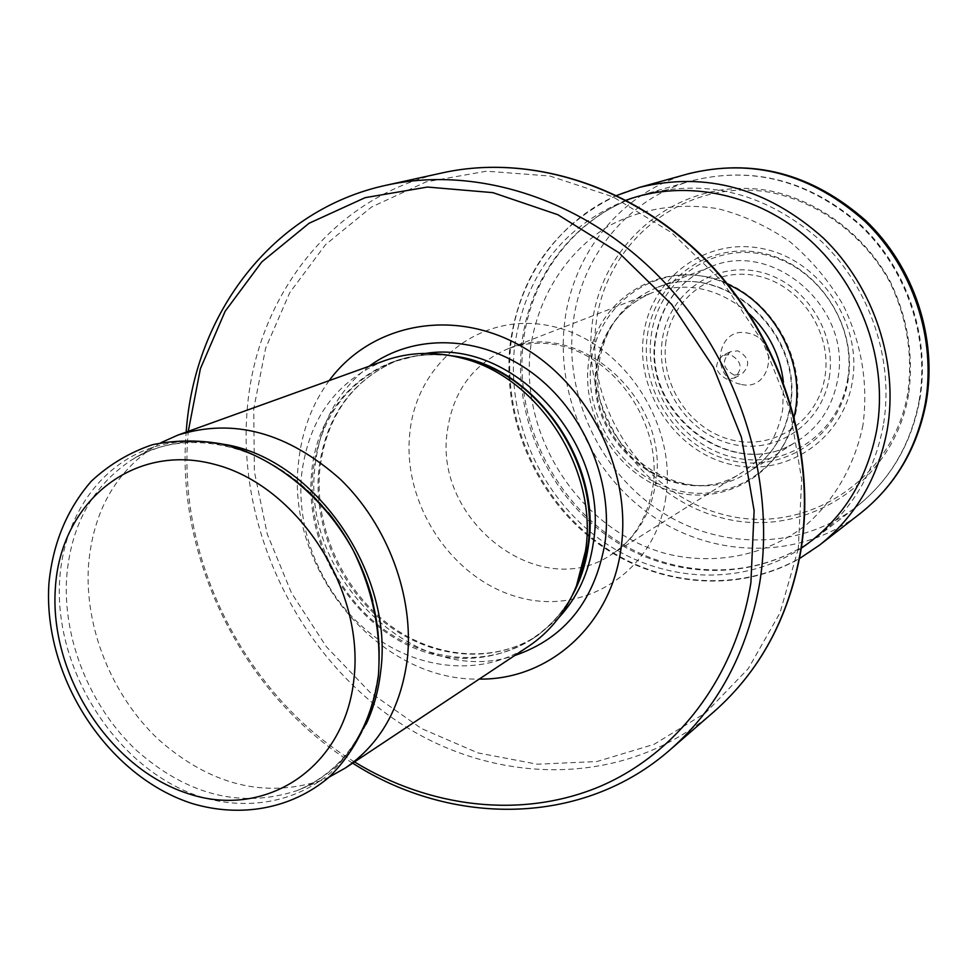 <?xml version="1.0" encoding="UTF-8"?>
<svg xmlns="http://www.w3.org/2000/svg" width="978" height="978" viewBox="0 0 978 978"><rect width="100%" height="100%" fill="white"/><g stroke="black" fill="none" stroke-linecap="round" stroke-linejoin="round"><path stroke-width="0.73" stroke-dasharray="4.89 3.67" d="M740.468 384.207C708.854 378.229 716.703 325.087 748.268 333.217C780.42 339.121 771.911 392.875 740.468 384.207M734.16 375.112C722.51 368.449 721.287 360.625 730.493 351.664L737.852 350.845C749.429 357.361 750.749 365.136 741.813 374.183L734.16 375.112M722.815 355.405C713.549 364.439 714.784 372.312 726.52 379.048L734.221 378.107C743.231 369.012 741.899 361.163 730.224 354.586L722.815 355.405L730.493 351.664M352.667 763.158C244.048 695.835 175.465 559.44 186.187 432.105M354.513 761.935C245.82 696.226 176.884 560.174 188.082 433.584L188.265 431.359M329.17 380.638C311.823 404.415 301.603 431.811 298.486 462.839C285.698 568.621 378.266 681.397 479.244 679.074M384.843 360.589C336.285 380.711 308.522 418.841 301.566 475.002C295.943 533.878 324.011 597.705 371.457 634.319C418.89 670.847 482.46 676.764 528.536 646.336M329.036 777.168L321.652 780.334C264.635 798.72 210.27 785.126 158.546 739.551C111.712 695.492 84.316 627.521 88.521 565.15C92.971 512.558 114.768 473.095 153.901 446.763L160.844 442.716M907.78 393.229C892.608 481.738 804.344 536.213 723.61 514.611C642.595 494.232 584.734 406.53 596.189 322.85C606.446 238.987 687.216 175.857 772.938 192.898C820.921 203.4 864.442 236.224 889.699 281.762C906.948 317.716 912.975 354.88 907.78 393.229M797.889 440.834C819.466 426.677 832.743 406.188 837.73 379.354C852.523 308.168 772.889 239.109 710.419 266.908L707.277 268.192C678.182 282.006 660.896 305.319 655.419 338.119C641.47 413.621 731.41 482.631 794.98 442.594L748.745 471.934M658.744 286.945C723.842 260.392 805.028 333.364 790.163 407.227C785.297 434.452 772.241 455.503 750.982 470.369L748.696 471.861C682.656 517.301 584.599 443.792 599.086 362.74C604.942 326.75 623.976 301.799 656.177 287.887L658.744 286.945C722.938 260.429 804.674 333.669 789.747 407.716C784.894 434.843 771.96 455.736 750.982 470.369M748.952 313.547C718.683 287.85 686.324 280.943 651.849 292.838C621.177 306.114 602.998 330.148 597.338 364.928C583.279 444.134 679.038 516.029 742.143 472.386C764.234 457.973 777.767 436.909 782.755 409.195L783.415 382.092M651.849 292.838C620.614 306.42 602.167 330.711 596.494 365.699C582.411 444.66 677.791 516.396 742.143 472.386L611.116 554.734C539.905 603.426 433.132 520.369 447.337 431.041C452.997 391.383 473.095 364.012 507.619 348.914C577.912 317.019 671.104 400.014 655.602 483.499C650.407 515.027 635.578 538.768 611.116 554.734C633.768 540.272 647.693 517.533 652.925 486.543C664.918 408.144 588.108 319.794 507.619 348.914L651.849 292.838M796.373 409.489C787.314 467.631 730.26 504.452 676.519 490.284C622.631 476.934 583.463 417.63 591.189 361.689C598.12 305.576 651.886 264.928 707.791 277.092C763.818 288.4 806.275 351.542 796.373 409.489M862.975 425.002C854.919 464.55 835.249 499.073 807.009 524.22C767.559 555.357 716.03 565.736 667.179 553.939C580.944 531.396 519.073 437.19 530.602 347.569C537.961 297.104 566.03 252.324 608.255 226.26C641.874 208.363 678.39 202.507 717.828 208.681C743.378 215.209 767.437 226.248 790.004 241.786C811.092 259.647 828.794 280.674 843.085 304.879C861.728 343.718 868.366 383.767 862.975 425.002M883.293 425.406C874.43 472.203 852.486 509.269 817.474 536.592C758.488 581.445 674.539 580.162 612.46 537.778C550.308 495.32 514.257 416.2 523.352 341.811C531.335 273.009 579.196 212.581 645.223 194.084C578.401 212.776 529.893 273.926 521.91 343.009C512.802 417.484 548.854 496.298 611.14 538.572C673.341 580.798 757.962 581.873 817.474 536.592L855.542 507.484C798.72 550.712 717.889 550.027 658.206 509.746C598.45 469.403 564.025 393.731 573.169 322.483C581.213 256.603 627.68 198.693 691.299 180.881L645.223 194.084C708.916 178.216 767.742 194.072 821.703 241.652C870.396 288.4 894.442 360.711 883.293 425.406M919.112 400.919C930.005 339.097 907.193 270.234 860.664 225.796C809.075 180.563 752.62 165.588 691.299 180.881C753.194 165.526 809.906 180.429 861.398 225.576C907.841 269.842 930.579 338.327 919.687 400.185C911.019 445.063 889.638 480.821 855.542 507.484C889.271 481.164 910.469 445.638 919.112 400.919M908.562 394.672C893.134 484.575 803.5 539.795 721.581 517.814C639.38 497.081 580.688 408.095 592.265 323.168C602.631 238.057 684.551 173.913 771.593 191.187C820.322 201.847 864.54 235.185 890.2 281.444C907.731 317.972 913.843 355.723 908.562 394.672M643.622 334.782C650.981 278.082 705.933 236.713 762.791 248.693C819.784 259.793 862.694 323.351 852.29 381.946C842.73 440.736 784.417 478.23 729.796 464.195C675.003 451.005 635.468 391.334 643.622 334.782M647.338 335.735C654.453 281.187 707.338 241.468 761.972 253.033C816.728 263.754 857.914 324.794 847.963 381.09C838.818 437.582 782.816 473.694 730.248 460.247C677.534 447.594 639.453 390.149 647.338 335.735M829.21 377.875C837.327 331.151 803.28 280.6 757.852 271.529C712.534 261.762 668.304 294.561 662.265 340.099C655.566 385.515 687.461 433.572 731.483 443.988C775.371 455.063 821.752 424.758 829.21 377.875M666.018 341.065C659.612 384.317 690.016 430.112 731.935 440.002C773.745 450.516 817.84 421.604 824.894 377.019C832.596 332.581 800.236 284.525 757.045 275.857C713.94 266.529 671.8 297.691 666.018 341.065M665.847 497.374C655.358 571.543 584.612 616.519 517.924 597.081C451.054 578.683 401.75 503.083 409.88 432.386C417.019 361.493 482.399 310.16 552.484 326.395C622.717 341.518 677.387 423.462 665.847 497.374M798.268 548.756L779.979 612.925L748.292 668.61L705.395 713.048L653.976 744.368L596.959 761.52L537.313 764.221L477.912 752.889L421.432 728.524L370.21 692.534L326.334 646.69L291.53 593.059L267.202 533.878L254.378 471.616L253.754 408.841L265.613 348.266L289.757 292.642L325.503 244.683L371.567 207.006L426.09 181.896L486.567 171.187L549.991 176.052L612.9 196.798L671.654 232.703L722.718 282.043L762.901 342.068L789.747 409.244L801.703 479.526L798.268 548.756M713.671 711.972C624.783 788.451 493.034 786.838 394.941 719.722C296.64 652.436 237.018 527.276 247.251 409.036C256.212 296.212 332.887 196.333 442.545 172.837M369.219 366.212C337.826 390.503 319.769 423.89 315.05 466.359C300.332 576.922 415.65 689.282 514.709 655.517M558.768 617.693L537.814 635.37C493.218 664.637 431.811 658.94 386.029 623.707C340.246 588.401 313.229 526.812 318.779 470.015C325.601 415.968 352.398 379.183 399.171 359.684C353.095 378.816 326.64 415.283 319.83 469.098C314.268 525.871 341.359 587.802 387.154 623.231C432.961 658.573 493.829 664.245 537.814 635.37L532.741 638.72C488.01 668.072 426.384 662.302 380.43 626.898C334.476 591.409 307.337 529.563 312.874 472.533C319.684 418.254 346.542 381.334 393.462 361.762C411.958 355.087 431.494 353.119 452.044 355.858M425.858 353.4L393.462 361.762C413.352 354.586 434.44 352.948 456.702 356.848C383.425 342.288 317.422 398.303 311.627 472.9C304.757 541.8 346.505 616.409 408.437 645.456C470.137 674.954 543.927 652.754 574.404 590.846M572.411 595.199C562.35 613.34 549.123 627.839 532.741 638.72C550.357 627.02 564.245 611.067 574.392 590.871M225.282 444.513C190.135 437.985 158.619 443.34 130.746 460.54C92.274 486.445 70.905 525.394 66.651 577.375C62.653 639.037 89.829 706.324 136.064 750.004C187.128 795.187 240.698 808.757 296.774 790.713L321.652 780.334M366.029 724.38C350.307 756.483 327.214 778.586 296.774 790.713C342.557 771.752 369.733 732.766 378.303 673.744C380.833 650.125 378.999 625.896 372.789 601.042C379.085 626.103 380.931 650.688 378.339 674.747C372.63 714.771 355.674 749.038 330.124 773.256C294.256 803.011 245.979 810.909 199.194 796.361C116.529 768.928 53.411 669.857 59.731 579.025C63.986 515.174 101.92 461.42 157.654 445.895C213.314 430.442 282.569 456.408 328.339 512.643M727.742 284.305C666.593 254.891 595.125 297.373 588.56 362.41C580.969 417.777 618.781 476.592 671.8 491.311C724.649 506.775 782.204 473.181 794.246 416.555M626.238 200.148C562.423 226.762 525.272 275.124 514.77 345.246C505.956 418.132 540.015 495.675 599.685 539.171C659.343 582.546 740.921 587.815 801.288 548.218M818.989 545.541C757.363 592.741 669.502 591.47 604.538 547.191C539.501 502.839 501.702 420.137 511.091 342.3C519.33 270.16 569.551 206.7 638.952 187.531M689.087 173.583L687.546 174.011C621.274 192.703 573.022 253.106 564.734 321.701C555.284 395.882 591.115 474.587 653.255 516.641C715.334 558.621 799.503 559.538 858.818 514.587L860.078 513.609M847.571 379.647C857.303 324.586 817.046 264.904 763.476 254.402C710.04 243.082 658.231 281.908 651.25 335.307C643.5 388.559 680.786 444.794 732.4 457.142C783.855 470.271 838.635 434.892 847.571 379.647M734.221 378.107L741.813 374.183M328.315 512.619C273.375 443.841 185.514 424.085 130.746 460.54L153.901 446.763M48.937 583.316L48.9 583.939M616.874 195.417C555.797 225.087 520.272 274.256 510.32 342.936C501.457 416.775 534.783 495.051 594.135 540.626C653.5 586.03 735.762 594.869 799.491 558.56M707.277 268.192C678.524 281.811 661.409 304.965 655.945 337.63C641.996 413.278 732.18 482.423 794.98 442.594M710.419 266.908L656.152 287.813"/><path stroke-width="1.47" d="M186.187 432.105L186.285 430.931C194.72 313.522 273.009 209.512 386.371 185.209C477.374 165.062 585.174 199.622 661.874 279.537C738.39 359.537 776.385 478.865 759.747 582.644C747.559 652.302 717.73 707.986 670.236 749.686C582.827 826.459 452.08 826.997 352.667 763.158M188.265 431.359L200.392 368.718L225.123 311.31L261.786 261.921L309.097 223.253L365.173 197.654L427.472 187.055L492.9 192.642L557.9 214.732L618.719 252.593L671.666 304.39L713.439 367.227L741.458 437.398L754.124 510.687L750.896 582.717C735.407 678.475 675.712 754.771 598.402 787.107C520.712 819.038 429.611 807.755 354.513 761.935M479.244 679.074C548.499 680.272 610.993 625.627 621.042 548.303C632.314 470.98 588.267 382.789 519.611 345.283C451.054 307.361 370.344 324.476 329.17 380.638M345.356 768.011L528.536 646.336C550.052 631.874 566.042 611.715 576.482 585.834L585.529 550.846C598.487 469.795 538.413 376.677 461.995 358.168C434.99 351.126 409.281 351.933 384.843 360.589L177.935 435.076C233.497 417.728 287.642 432.447 340.344 479.257C387.936 525.223 414.403 596.947 407.251 659.514C400.736 708.011 380.112 744.172 345.356 768.011L329.036 777.168M160.844 442.716L177.935 435.076M783.415 382.092C780.151 355.112 768.659 332.263 748.952 313.547M713.671 711.972C759.808 671.397 788.867 617.717 800.848 550.92C817.241 451.518 781.263 338.046 708.109 262.055C634.783 186.162 530.993 153.289 442.545 172.837C530.602 153.363 634.245 186.15 707.656 262.177C780.872 338.315 816.899 452.019 800.517 551.384C788.537 618.096 759.588 671.617 713.671 711.972L670.236 749.686M514.709 655.517C564.514 638.512 594.6 601.054 604.966 543.132C613.695 481.029 583.548 410.515 531.885 372.667C480.21 334.708 413.731 333.229 369.219 366.212M425.858 353.4C514.783 338.804 610.248 444.917 593.328 542.851C588.964 572.631 577.448 597.582 558.768 617.693M572.411 595.199C580.577 580.235 585.908 563.78 588.401 545.834C602.399 460.736 532.521 364.329 452.044 355.858M461.995 358.168L467.863 359.366C542.13 377.361 600.406 467.692 587.802 546.421L579.013 580.419L574.404 590.846M366.029 724.38C373.633 708.255 378.51 690.627 380.674 671.495C394.158 573.597 315.209 459.403 225.282 444.513M328.315 512.619C349.501 538.902 364.317 568.377 372.789 601.042C364.305 568.377 349.488 538.915 328.339 512.643M55.33 588.487C60.11 502.778 132.629 442.093 214.781 464.416C297.043 485.369 364.598 588.719 353.963 678.842C344.537 769.319 263.999 820.114 186.566 793.109C108.925 767.351 49.413 673.928 55.33 588.487M794.246 416.555L795.371 410.65C804.234 360.699 774.038 304.341 727.742 284.305M801.288 548.218C841.667 520.822 866.838 481.298 876.777 429.684C888.354 362.459 862.009 287.153 810.041 240.258C757.974 193.412 685.333 178.632 626.238 200.148M819.564 545.088L860.078 513.609C894.601 486.262 916.337 449.562 925.261 403.511C936.643 339.293 913.11 267.691 864.907 221.297C811.471 174.072 752.864 158.167 689.087 173.583L639.649 187.336C706.055 171.297 767.302 188.204 823.378 238.045C873.977 287.019 898.88 362.471 887.217 429.892C878.048 478.23 855.493 516.641 819.564 545.088L799.491 558.56M639.649 187.336L616.874 195.417M442.545 172.837L386.371 185.209M574.392 590.871L576.482 585.834M48.937 583.316C52.861 543.328 66.981 509.306 91.284 481.237C108.974 464.733 129.328 452.569 152.348 444.733C176.395 439.733 201.187 439.77 226.713 444.868C277.532 459.183 324.451 498.205 353.217 550.345C373.168 591.372 381.542 633.255 378.364 676.006C372.52 716.801 355.051 752.241 328.449 777.706C291.028 809.099 240.539 817.926 192.275 803.561C107.152 776.336 42.885 676.654 48.9 583.939M858.818 514.587C894.65 486.653 917.107 449.232 926.203 402.325C937.633 337.74 913.941 266.419 865.469 220.319C811.728 173.289 752.412 157.849 687.546 174.011"/></g></svg>
